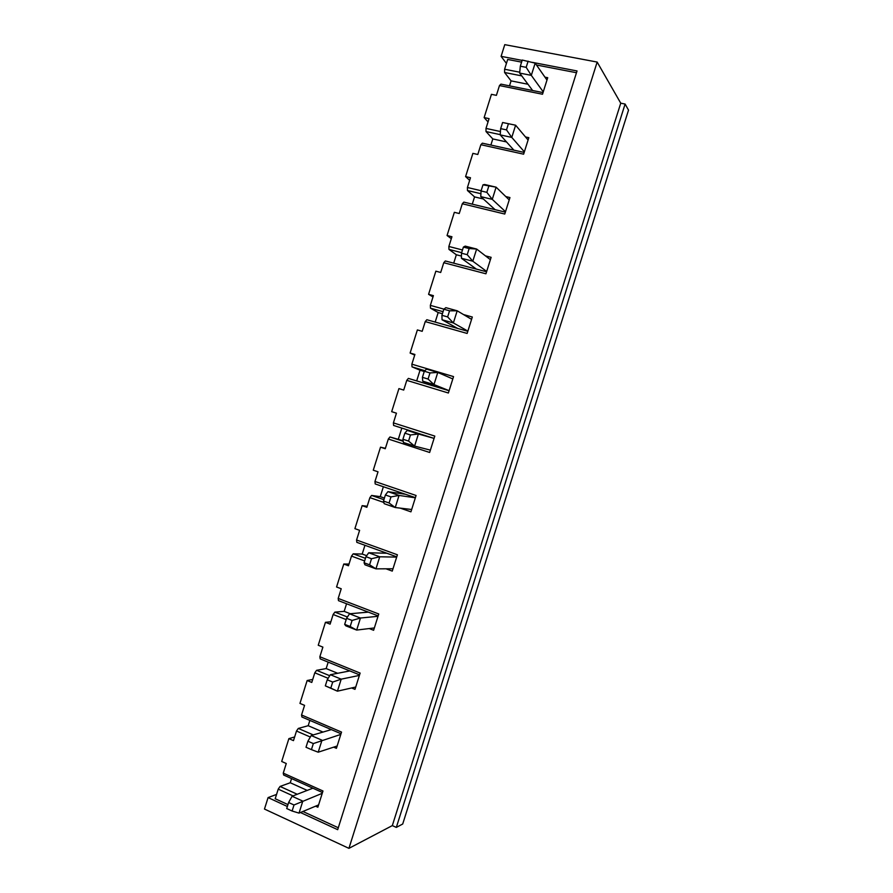 <?xml version="1.0" encoding="UTF-8"?>
<svg xmlns="http://www.w3.org/2000/svg" width="893" height="893" viewBox="0 0 893 893"><rect width="100%" height="100%" fill="white"/><g stroke="black" fill="none" stroke-linecap="round" stroke-linejoin="round"><path stroke-width="1.34" d="M322.239 793.319L294.009 804.984L288.618 802.506L286.72 808.533L292.111 811.023L294.009 804.984M312.896 788.206L292.1 796.243L302.805 801.133L299.032 813.11L292.111 811.023M292.1 796.243L288.618 802.506M318.589 804.906L299.032 813.11M340.802 734.414L313.331 743.568L307.906 741.212L306.009 747.251L311.434 749.618L313.331 743.568M331.348 729.614L311.211 735.531L321.993 740.197L318.209 752.196L311.434 749.618M311.211 735.531L307.906 741.212M337.141 746.012L318.209 752.196M359.399 675.409L341.204 679.16L332.698 682.062L327.229 679.807L325.331 685.857L337.42 691.182L330.79 688.123L332.698 682.062M349.833 670.922L330.343 674.706L341.204 679.16L337.42 691.182L355.738 687.03M330.343 674.706L327.229 679.807M325.331 685.857L330.79 688.123M378.018 616.304L360.459 618.023L352.088 620.445L346.584 618.302L344.676 624.363L345.736 625.792L356.664 630.067L350.179 626.518L352.088 620.445M368.351 612.129L349.52 613.792L360.459 618.023L356.664 630.067L374.346 627.946M349.52 613.792L346.584 618.302M344.676 624.363L350.179 626.518M396.671 557.109L379.737 556.785L371.521 558.728L365.974 556.696L364.065 562.757L364.936 564.789L375.942 568.852L369.602 564.8L371.521 558.728M386.892 553.247L368.72 552.767L379.737 556.785L375.942 568.852L392.998 568.774M368.72 552.767L365.974 556.696M364.065 562.757L369.602 564.8M415.345 497.814L399.048 495.436L390.978 496.899L385.385 494.979L383.477 501.051L384.169 503.685L395.242 507.525L389.058 502.982L390.978 496.899M405.467 494.276L387.953 491.641L399.048 495.436L395.242 507.525L411.673 509.501M387.953 491.641L385.385 494.979M383.477 501.051L389.058 502.982M424.878 370.707L412.019 366.856L411.863 364.177L453.544 376.6L448.375 393.009L406.773 380.362L403.714 390.074L398.925 388.6L391.681 411.673L396.447 413.18L393.4 422.88L393.59 425.448L434.076 438.396L418.393 433.998L410.467 434.969L404.842 433.161L402.922 439.244L403.424 442.481L414.586 446.098L408.548 441.064L410.467 434.969M424.075 435.204L407.219 430.415L418.393 433.998L414.586 446.098L430.381 450.128M407.219 430.415L404.842 433.161M402.922 439.244L408.548 441.064M452.807 378.945L437.782 372.448L429.991 372.928L424.331 371.242L422.411 377.337L422.724 381.166L439.032 387.685M424.331 371.242L426.519 369.088L437.782 372.448L433.965 384.57L428.071 379.045L429.991 372.928M422.411 377.337L428.071 379.045M449.112 390.665L433.965 384.57L422.724 381.166M471.582 319.359L457.194 310.797L449.559 310.797L443.843 309.212L441.923 315.318L442.046 319.761L457.696 328.445M443.843 309.212L445.853 307.661L457.194 310.797L453.365 322.942L447.627 316.915L449.559 310.797M441.923 315.318L447.627 316.915M467.876 331.102L453.365 322.942L442.046 319.761M490.38 259.684L476.639 249.035L469.149 248.544L463.4 247.082L461.469 253.199L461.402 258.244L476.382 269.106M463.4 247.082L465.22 246.122L476.639 249.035L472.799 261.202L467.218 254.684L469.149 248.544M461.469 253.199L467.218 254.684M486.674 271.439L472.799 261.202L461.402 258.244M509.222 199.909L496.106 187.173L482.979 184.84L481.048 190.968L480.791 196.627L495.102 209.665M482.979 184.84L484.62 184.483L496.106 187.173L492.277 199.362L486.841 192.341L488.772 186.202M481.048 190.968L486.841 192.341M505.505 211.686L492.277 199.362L480.791 196.627M528.087 140.034L515.618 125.21L502.603 122.497L500.66 128.637L500.214 134.899L513.855 150.136M502.603 122.497L515.618 125.21L511.778 137.41L506.498 129.887L508.43 123.736M500.66 128.637L506.498 129.887M524.37 151.832L511.778 137.41L500.214 134.899M546.985 80.069L535.164 63.135L522.249 60.043L520.318 66.194L519.67 73.081L532.63 90.506M535.164 63.135L531.313 75.369L526.178 67.343L528.12 61.17M520.318 66.194L526.178 67.343M543.257 91.879L531.313 75.369L519.67 73.081M276.562 794.424L268.079 797.594L264.473 809.058L348.929 848.35L392.317 825.601L396.325 827.409L402.71 824.016L628.527 110.129L625.1 104.046L620.747 103.186L597.16 62.063L504.768 44.65L501.096 56.348L506.431 63.414M544.953 77.155L547.722 77.702L542.509 94.245L499.477 85.561L500.928 84.132L543.033 92.604M294.623 736.971L288.885 738.623L281.697 761.472L286.273 763.515L283.26 773.126L322.976 790.997L317.863 807.216L315.564 806.178M312.717 679.428L307.147 680.522L299.959 703.405L304.569 705.358L301.544 714.98L341.539 732.093L336.415 748.334L333.681 747.151M330.845 621.785L325.443 622.321L318.243 645.248L322.886 647.112L319.85 656.746L360.125 673.076L355.001 689.351L351.619 687.967M349.007 564.052L343.772 564.03L336.561 586.991L341.226 588.766L338.19 598.422L378.755 613.982L373.62 630.279L369.222 628.56M367.19 506.231L362.134 505.65L354.901 528.645L359.611 530.33L356.564 539.997L397.407 554.776L392.261 571.107L386.01 568.808M385.396 448.319L380.518 447.17L373.274 470.198L378.018 471.805L374.971 481.483L416.082 495.481L410.936 511.834L400.22 508.117M414.709 355.101L410.11 353.036L417.377 329.93L422.188 331.314L425.247 321.592L426.832 319.727L467.82 331.303M432.993 296.956L428.573 294.322L435.851 271.171L440.695 272.465L443.765 262.721L445.317 260.968L486.573 271.773M451.311 238.71L447.058 235.506L454.347 212.322L459.236 213.516L462.306 203.76L463.824 202.119L505.36 212.143M469.662 180.364L465.588 176.591L472.888 153.373L477.8 154.478L480.869 144.711L482.354 143.17L524.18 152.424M488.036 121.939L484.129 117.586L491.44 94.334L496.396 95.35L499.477 85.561M521.758 75.883L504.59 72.5L511.064 80.872L509.501 85.851M527.975 84.255L511.064 80.872M504.59 72.5L504.601 69.241L519.748 72.21M504.601 69.241L507.682 59.451L521.59 62.13M500.236 134.642L486.015 131.561L485.993 128.413L489.074 118.635L484.129 117.586M485.993 128.413L500.46 131.539M525.497 136.953L528.823 137.678L523.622 154.188L480.869 144.711M480.925 193.714L467.463 190.522L467.419 187.497L470.488 177.74L465.588 176.591M467.419 187.497L481.126 190.734M505.773 196.56L509.959 197.554L504.768 214.041L462.306 203.76M461.636 252.663L448.956 249.393L448.866 246.479L451.936 236.734L447.058 235.506M448.866 246.479L462.485 249.984M485.479 255.878L491.128 257.329L485.937 273.794L443.765 262.721M443.073 311.679L430.471 308.174L430.348 305.373L433.406 295.639L428.573 294.322M430.348 305.373L443.933 309.145M463.556 314.582L472.319 317.015L467.139 333.446L425.247 321.592M411.863 364.177L414.91 354.454L410.11 353.036M393.4 422.88L434.802 436.085L429.645 452.472L388.321 439.032L389.962 436.967L403.245 441.276M380.518 447.17L385.263 448.732L388.321 439.032M383.845 502.446L369.892 497.624L371.577 495.448L383.901 499.7M362.134 505.65L366.856 507.302L369.892 497.624M364.634 560.938L351.496 556.105L353.215 553.827L365.46 558.326M343.772 564.03L348.46 565.771L351.496 556.105M346.183 619.586L333.134 614.507L334.886 612.118L347.433 616.996M325.443 622.321L330.109 624.151L333.134 614.507M328.155 678.3L314.805 672.809L316.58 670.319L329.729 675.722M307.147 680.522L311.78 682.442L314.805 672.809M310.34 737.026L296.498 731.021L298.307 728.431L313.298 734.917M288.885 738.623L293.473 740.632L296.498 731.021M293.027 795.886L278.225 789.133L280.067 786.443L297.246 794.257M287.959 804.604L275.2 798.733L278.225 789.133M302.917 811.48L338.291 827.755M576.476 72.724L536.459 64.999M300.45 812.518L337.688 829.675L577.034 70.949L532.384 62.365M522.137 60.389L501.096 56.348M268.079 797.594L287.367 806.491M348.929 848.35L597.16 62.063M392.317 825.601L620.747 103.186M322.485 792.526L283.65 775.024L283.26 773.126M402.71 824.016L409.195 803.51M604.405 186.403L617.61 144.655M413.426 790.126L426.419 749.06M430.66 735.653L443.665 694.531M447.918 681.091L460.944 639.913M465.197 626.462L478.246 585.216M482.51 571.743L495.57 530.431M499.846 516.935L512.928 475.567M517.203 462.061L530.308 420.625M534.594 407.096L547.71 365.594M552.008 352.043L565.146 310.485M569.444 296.911L582.604 255.298M586.902 241.702L600.096 200.021M396.325 827.409L625.1 104.046M621.919 131.025L628.527 110.129M341.014 733.745L301.901 717.001L301.544 714.98M309.86 720.405L308.197 725.708L298.307 728.431M291.564 778.596L290.258 782.748L280.067 786.443M307.203 790.405L290.258 782.748M322.987 732.07L308.197 725.708M359.566 674.874L320.185 658.878L319.85 656.746M337.688 673.277L326.168 668.578L316.58 670.319M328.2 662.126L326.168 668.578M378.141 615.891L338.492 600.654L338.19 598.422M350.29 613.725L344.173 611.359L334.886 612.118M346.562 603.757L344.173 611.359M396.76 556.83L356.832 542.341L356.564 539.997M366.677 555.68L362.201 554.051L353.215 553.827M364.958 545.299L362.201 554.051M415.401 497.658L375.194 483.939L374.971 481.483M384.414 498.082L380.262 496.642L371.577 495.448M383.376 486.741L380.262 496.642M403.156 440.718L389.962 436.967M401.828 428.082L398.345 439.155M412.019 366.856L420.034 370.227L416.674 380.909M424.242 371.488L420.034 370.227M406.773 380.362L408.38 378.398L449.09 390.732M430.471 308.174L438.184 312.539L435.181 322.094M442.426 313.722L438.184 312.539M448.956 249.393L456.356 254.762L453.711 263.167M461.435 256.079L456.356 254.762M467.463 190.522L474.563 196.895L472.274 204.162M483.403 199.005L474.563 196.895M486.015 131.561L492.802 138.928L490.871 145.057M506.51 141.931L492.802 138.928"/></g></svg>
